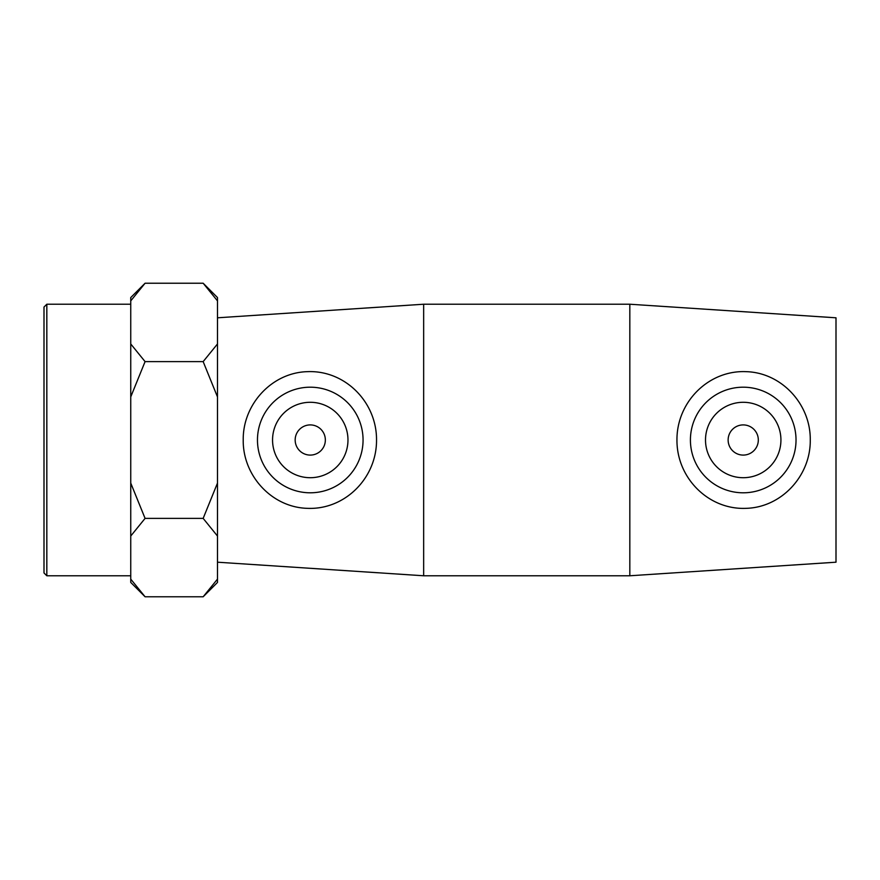 <?xml version="1.0" encoding="UTF-8"?>
<svg xmlns="http://www.w3.org/2000/svg" width="880" height="880" viewBox="0 0 880 880"><rect width="100%" height="100%" fill="white"/><g stroke="black" fill="none" stroke-linecap="round" stroke-linejoin="round"><path stroke-width="1.32" d="M629.827 304.227L836 317.801L836 562.199L629.827 575.773L629.827 304.227L423.654 304.227L423.654 575.773L629.827 575.773M46.827 304.227L44 307.054L44 572.946L46.827 575.773L46.827 304.227L130.746 304.227M130.746 483.087L145.079 518.386L130.746 536.041L130.746 343.959L145.079 361.614L130.746 396.913M145.079 596.772L130.746 582.439L130.746 579.128L145.079 596.772L203.159 596.772L217.481 579.128L217.481 582.439L203.159 596.772M145.079 283.228L130.746 300.872L130.746 297.561L145.079 283.228L203.159 283.228L217.481 300.872L217.481 297.561L203.159 283.228M203.159 518.386L217.481 483.087L217.481 536.041L203.159 518.386L145.079 518.386M217.481 396.913L203.159 361.614L217.481 343.959L217.481 483.087M130.746 343.959L130.746 300.872M130.746 579.128L130.746 536.041M203.159 361.614L145.079 361.614M217.481 343.959L217.481 300.872M217.481 579.128L217.481 536.041M728.134 440A15.081 15.081 0 0 1 750.761 426.932A15.081 15.081 0 0 1 750.761 453.068A15.081 15.081 0 0 1 728.134 440M705.507 440A37.719 37.719 0 0 1 762.08 407.341A37.719 37.719 0 0 1 762.08 472.659A37.719 37.719 0 0 1 705.507 440M325.347 440A15.081 15.081 0 0 1 302.72 453.068A15.081 15.081 0 0 1 302.72 426.932A15.081 15.081 0 0 1 325.347 440M347.974 440A37.719 37.719 0 0 1 291.401 472.659A37.719 37.719 0 0 1 291.401 407.341A37.719 37.719 0 0 1 347.974 440M257.466 440A52.8 52.8 0 0 1 310.97 387.2A52.8 52.8 0 0 1 363.044 441.408A52.8 52.8 0 0 1 308.154 492.756A52.8 52.8 0 0 1 257.466 440M745.338 492.756A52.8 52.8 0 0 0 796.026 440A52.8 52.8 0 0 0 742.522 387.2A52.8 52.8 0 0 0 690.437 441.408A52.8 52.8 0 0 0 745.338 492.756M745.954 508.343C708.499 509.916 676.698 477.983 676.951 440C676.698 402.017 708.499 370.084 745.954 371.657C781.66 372.526 810.766 404.393 810.26 440C810.766 475.607 781.66 507.474 745.954 508.343M307.527 508.343C271.821 507.474 242.726 475.607 243.221 440C242.726 404.393 271.821 372.526 307.527 371.657C344.982 370.084 376.783 402.017 376.53 440C376.783 477.983 344.982 509.916 307.527 508.343M46.827 575.773L130.746 575.773M217.481 562.199L423.654 575.773M217.481 317.801L423.654 304.227"/></g></svg>
